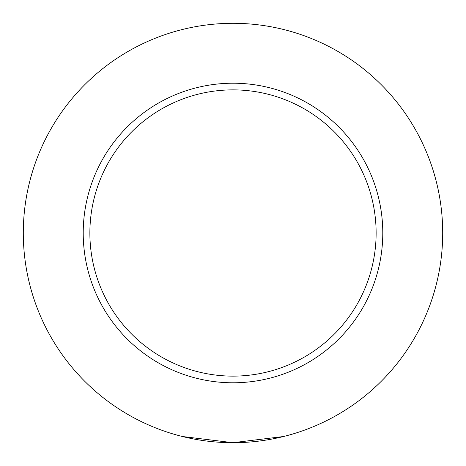 <?xml version="1.0" encoding="UTF-8"?>
<svg xmlns="http://www.w3.org/2000/svg" width="466" height="466" viewBox="0 0 466 466"><rect width="100%" height="100%" fill="white"/><g stroke="black" fill="none" stroke-linecap="round" stroke-linejoin="round"><path stroke-width="0.7" d="M83.216 233A149.784 149.784 0 0 1 233 83.216A149.784 149.784 0 0 1 382.784 233A149.784 149.784 0 0 1 233 382.784A149.784 149.784 0 0 1 83.216 233A149.784 149.784 0 0 0 233 382.784A149.784 149.784 0 0 0 382.784 233M23.3 233A209.7 209.7 0 0 1 233 23.3A209.7 209.7 0 0 1 442.7 233A209.7 209.7 0 0 1 233 442.7A209.7 209.7 0 0 1 23.3 233M182.41 436.508L232.942 442.7L283.59 436.508M376.126 233A143.126 143.126 0 0 0 233 89.874A143.126 143.126 0 0 0 89.874 233A143.126 143.126 0 0 0 233 376.126A143.126 143.126 0 0 0 376.126 233"/></g></svg>
